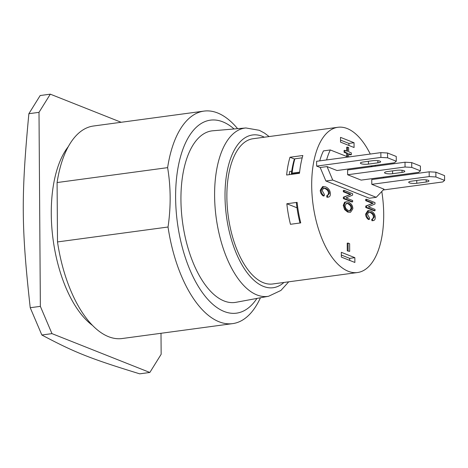 <?xml version="1.0" encoding="UTF-8"?>
<svg xmlns="http://www.w3.org/2000/svg" width="468" height="468" viewBox="0 0 468 468"><rect width="100%" height="100%" fill="white"/><g stroke="black" fill="none" stroke-linecap="round" stroke-linejoin="round"><path stroke-width="0.7" d="M387.551 153.007L380.853 152.626L380.888 157.418L387.586 157.798L387.551 153.007L396.25 156.458L396.285 161.249L387.586 157.798M429.168 171.803L429.203 176.588L435.901 176.968L435.872 172.183L429.168 171.803L371.762 179.548L371.797 184.334L384 189.177L376.225 197.315L369.369 198.239L325.886 180.981L320.194 167.503L316.625 166.087L316.59 161.296L380.853 152.626M396.285 161.249L394.413 162.782L337.007 170.528L327.044 166.579L320.194 167.503M377.887 162.829L368.456 164.104A5.411 1.228 -0.4 0 1 360.389 163.086A5.411 1.228 -0.4 0 1 363.145 161.992L372.569 160.723A5.411 1.228 -0.4 0 1 380.636 161.741A5.411 1.228 -0.4 0 1 377.887 162.829L377.869 160.688M316.625 166.087L380.888 157.418M411.711 162.595L420.41 166.046L420.44 170.838L418.573 172.37L361.167 180.116L347.636 174.745L347.607 169.96L405.013 162.215L405.042 167.006L411.746 167.386L411.711 162.595L405.013 162.215M347.636 174.745L405.042 167.006M420.44 170.838L411.746 167.386M402.041 172.417L392.617 173.692A5.411 1.228 -0.4 0 1 384.55 172.674A5.411 1.228 -0.4 0 1 387.305 171.581L396.729 170.311A5.411 1.228 -0.4 0 1 404.797 171.323A5.411 1.228 -0.4 0 1 402.041 172.417L402.03 170.27M319.726 160.875A63.449 30.262 -97.7 0 1 323.464 150.889L330.32 149.965L348.145 157.037M326.582 159.951A63.449 30.262 -97.7 0 1 330.32 149.965M383.368 177.12A68.369 32.608 -97.7 0 1 383.59 177.951M347.595 156.821L347.572 153.217L344.945 152.176L344.934 150.339L347.56 151.386L347.531 147.11L348.637 147.549L348.666 151.825L351.316 152.872L351.328 154.709L348.678 153.656L348.701 156.967M346.735 156.482L346.718 153.334L347.572 153.217M346.718 153.334L344.091 152.293L344.945 152.176M344.091 152.293L344.074 150.456L344.934 150.339M346.7 151.041L346.671 147.227L347.531 147.11M348.678 154.112L350.468 154.826L351.328 154.709M324.137 195.881C322.13 194.378 321.124 192.447 321.112 190.096L323.429 186.533L325.769 186.925C328.77 188.382 330.303 190.704 330.367 193.892C330.367 196.069 329.513 197.157 327.799 197.157L327.512 195.642L329.349 193.459C329.373 191.196 328.185 189.511 325.775 188.399L323.727 188.019L322.13 190.458L324.423 194.548L324.137 195.881L323.277 195.998C321.276 194.495 320.27 192.564 320.258 190.213L322.569 186.644L323.429 186.533M326.945 197.274L328.337 197.139L326.945 197.274L326.658 195.753L327.512 195.642M327.36 195.659L328.495 193.576C328.518 191.313 327.325 189.628 324.921 188.516L323.329 188.118M348.122 250.766L348.069 243.073L349.625 243.688L349.678 251.38L347.268 250.883L347.215 243.19L348.069 243.073M347.268 250.883L349.678 251.38M374.985 202.585L374.991 203.984L368.392 206.774L375.032 209.407L375.038 210.711L366.584 207.359L366.573 205.961L373.171 203.171L366.538 200.538L366.526 199.228L374.985 202.585M366.584 207.359L365.73 207.476L374.184 210.828L375.038 210.711M365.73 207.476L365.719 206.078L366.573 205.961M365.719 206.078L373.171 203.171M372.312 203.287L365.678 200.655L366.538 200.538M365.678 200.655L365.672 199.345L366.526 199.228M369.346 219.416C367.45 217.989 366.497 216.163 366.485 213.94L368.673 210.565L370.89 210.939C373.733 212.32 375.178 214.514 375.237 217.532C375.237 219.586 374.429 220.615 372.809 220.621L372.54 219.182L374.277 217.123C374.301 214.982 373.171 213.385 370.896 212.337L368.959 211.975L367.444 214.285L369.615 218.152L369.346 219.416L368.486 219.527C366.59 218.106 365.643 216.28 365.631 214.057L367.819 210.682L368.673 210.565M371.955 220.738L373.324 220.598L371.955 220.738L371.686 219.299L372.54 219.182M372.352 219.211L373.423 217.24C373.441 215.099 372.317 213.502 370.042 212.449L368.562 212.08M352.609 193.705L352.62 195.103L346.016 197.894L352.656 200.526L352.667 201.837L344.208 198.479L344.202 197.081L350.795 194.29L344.161 191.658L344.155 190.353L352.609 193.705M344.208 198.479L343.354 198.596L351.807 201.948L352.667 201.837M343.354 198.596L343.342 197.198L344.202 197.081M343.342 197.198L350.795 194.29M349.941 194.407L343.307 191.775L344.161 191.658M343.307 191.775L343.296 190.464L344.155 190.353M349.619 210.904L351.047 208.488C351.058 206.289 349.871 204.639 347.484 203.539L346.326 203.247M350.064 210.846L348.531 210.547C346.261 209.471 345.109 207.839 345.074 205.639L346.73 203.147L348.338 203.422C350.725 204.522 351.913 206.177 351.901 208.371L350.275 210.822M352.86 208.757L350.561 212.273L348.514 211.934L345.442 209.453L344.115 205.271L345.425 202.123L346.478 201.737L348.344 202.03C351.281 203.434 352.79 205.68 352.86 208.757M350.561 212.273L347.66 212.051L344.588 209.565L343.255 205.388L344.571 202.24L346.478 201.737M296.993 207.786L286.837 203.755A73.283 34.954 -97.7 0 0 290.452 224.295L300.731 222.903A73.283 34.954 -97.7 0 1 297.116 202.363L296.39 202.989A71.317 34.018 82.3 0 0 299.976 223.008M299.52 172.949L291.868 173.979L291.371 173.78L292.09 173.154A71.317 34.018 -97.7 0 1 294.863 158.81L294.243 159.477A69.352 33.076 82.3 0 0 291.371 173.78M289.259 174.663A68.369 32.608 82.3 0 1 289.698 171.458L291.728 171.183M302.193 157.821L294.863 158.81M299.608 172.142L292.09 173.154M340.546 142.149L340.517 137.358L354.042 142.728L354.077 147.514L340.546 142.149M348.917 145.466L348.906 143.419L340.534 140.102M354.042 142.728L348.906 143.419M354.849 257.669L354.879 262.46L341.353 257.09L341.318 252.305L354.849 257.669L349.707 258.365L341.336 255.042M349.719 260.413L349.707 258.365M370.691 165.988L372.306 166.626M376.225 197.315L332.736 180.057L327.044 166.579M325.886 180.981L332.736 180.057M435.872 172.183L444.565 175.635L444.6 180.42L435.901 176.968M444.6 180.42L442.734 181.958L383.233 189.985M426.202 182.005L416.777 183.275A5.411 1.228 -0.4 0 1 408.71 182.257A5.411 1.228 -0.4 0 1 411.46 181.169L420.884 179.893A5.411 1.228 -0.4 0 1 428.951 180.911A5.411 1.228 -0.4 0 1 426.202 182.005L426.184 179.858M371.797 184.334L429.203 176.588M381.789 191.494A73.283 34.954 -97.7 0 1 357.493 272.534A73.283 34.954 -97.7 0 1 313.057 204.58A73.283 34.954 -97.7 0 1 337.902 127.284A73.283 34.954 -97.7 0 1 347.197 128.548A73.283 34.954 -97.7 0 1 370.27 154.054M375.102 165.391A73.283 34.954 -97.7 0 1 375.394 166.21M357.493 272.534L272.668 283.982A73.283 34.954 -97.7 0 1 228.232 216.029A73.283 34.954 -97.7 0 1 253.071 138.727L337.902 127.284M286.837 203.755L297.116 202.363M302.837 155.511A73.283 34.954 82.3 0 0 299.485 173.283L286.632 175.014A73.283 34.954 -97.7 0 1 289.984 157.242L302.837 155.511M294.612 159.079L289.984 157.242M39.002 112.343L28.87 113.706C21.089 196.461 21.306 227.226 30.227 307.722L40.359 306.359L39.002 112.343L50.31 94.167L121.153 122.277M40.359 306.359L51.977 333.631L41.845 335C74.669 352.462 90.189 358.623 139.71 373.833L149.842 372.469L51.977 333.631M149.842 372.469L161.15 354.294L161.004 333.292M68.322 146.589A99.351 47.385 82.3 0 0 53.112 239.651A99.351 47.385 82.3 0 0 92.442 325.359M28.87 113.706L40.178 95.531L50.31 94.167M41.845 335L30.227 307.722M237.609 128.677A107.225 51.141 82.3 0 0 217.591 112.958A107.225 51.141 82.3 0 0 203.984 111.103L93.454 126.015A107.225 51.141 82.3 0 0 57.09 182.549L167.62 167.638C170.849 187.013 170.99 206.809 168.035 227.015A107.225 51.141 82.3 0 0 232.654 323.622A107.225 51.141 82.3 0 0 260.424 297.771M168.035 227.015L57.505 241.933A107.225 51.141 82.3 0 0 122.125 338.534L232.654 323.622M203.984 111.103A107.225 51.141 82.3 0 0 167.62 167.638M57.09 182.549L57.505 241.933M256.938 298.414A97.385 46.449 -97.7 0 1 179.297 234.281A97.385 46.449 -97.7 0 1 222.797 121.844A97.385 46.449 -97.7 0 1 234.076 128.975M268.614 296.25A84.924 40.505 82.3 0 1 216.175 217.655A84.924 40.505 82.3 0 1 245.911 127.969L212.852 130.777A86.562 41.289 82.3 0 0 182.543 222.189A86.562 41.289 82.3 0 0 235.995 302.305L268.614 296.25L280.905 290.458L288.733 281.812M368.439 161.279L368.456 164.104M392.599 170.867L392.617 173.692M320.258 190.213L321.112 190.096M328.495 193.576L329.349 193.459M324.921 188.516L325.775 188.399M365.631 214.057L366.485 213.94M373.423 217.24L374.277 217.123M370.042 212.449L370.896 212.337M351.047 208.488L351.901 208.371M347.484 203.539L348.338 203.422M347.66 212.051L348.514 211.934M344.588 209.565L345.442 209.453M343.255 205.388L344.115 205.271M344.571 202.24L345.425 202.123M416.754 180.455L416.777 183.275M283.936 282.461A77.062 36.756 -97.7 0 1 226.448 216.269A77.062 36.756 -97.7 0 1 264.338 137.206M245.911 127.969L259.301 130.297L264.502 133.093L269.135 136.557"/></g></svg>
